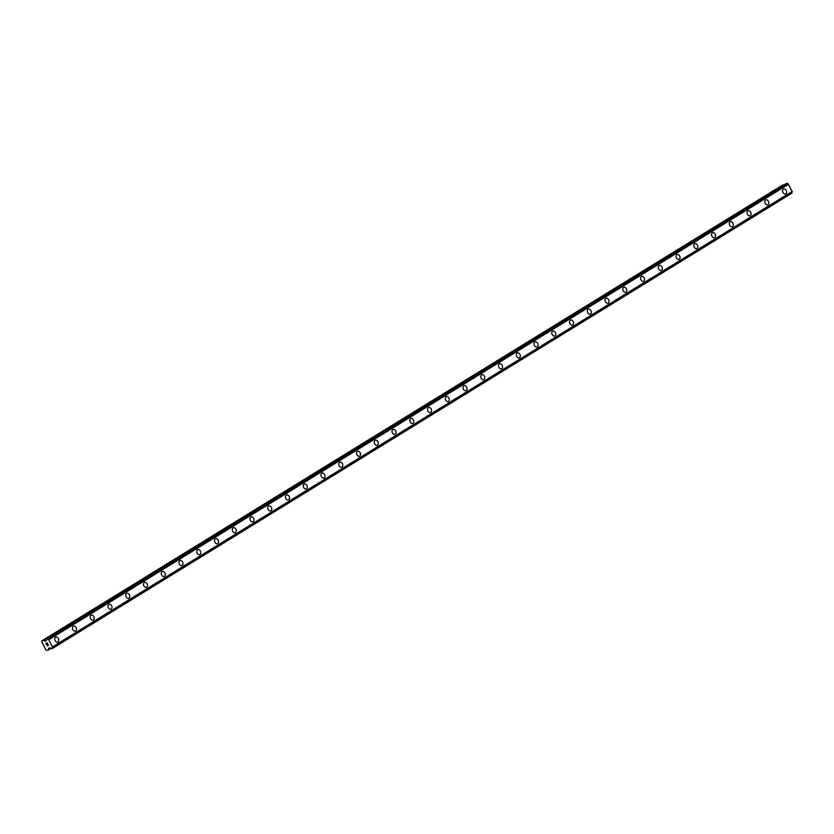 <?xml version="1.0" encoding="UTF-8"?>
<svg xmlns="http://www.w3.org/2000/svg" width="834" height="834" viewBox="0 0 834 834"><rect width="100%" height="100%" fill="white"/><g stroke="black" fill="none" stroke-linecap="round" stroke-linejoin="round"><path stroke-width="1.25" d="M55.742 637.072A2.669 1.897 -112 0 1 58.432 638.688A2.669 1.897 -112 0 1 57.942 641.919A2.669 1.897 -112 0 1 57.734 642.024A2.669 1.897 -112 0 1 55.044 640.408A2.669 1.897 -112 0 1 55.534 637.176A2.669 1.897 -112 0 1 55.742 637.072A2.669 1.897 -112 0 1 58.432 638.688A2.669 1.897 -112 0 1 57.942 641.919A2.669 1.897 -112 0 1 57.734 642.024M73.486 626.146A2.669 1.897 -112 0 1 76.186 627.762A2.669 1.897 -112 0 1 75.685 630.984A2.669 1.897 -112 0 1 75.487 631.088A2.669 1.897 -112 0 1 72.798 629.472A2.669 1.897 -112 0 1 73.288 626.251A2.669 1.897 -112 0 1 73.496 626.146A2.669 1.897 -112 0 1 76.186 627.762A2.669 1.897 -112 0 1 75.696 630.984A2.669 1.897 -112 0 1 75.487 631.088M91.24 615.221A2.669 1.897 -112 0 1 93.94 616.826A2.669 1.897 -112 0 1 93.439 620.058A2.669 1.897 -112 0 1 93.241 620.162A2.669 1.897 -112 0 1 90.552 618.547A2.669 1.897 -112 0 1 91.042 615.315A2.669 1.897 -112 0 1 91.25 615.211A2.669 1.897 -112 0 1 93.94 616.826A2.669 1.897 -112 0 1 93.45 620.058A2.669 1.897 -112 0 1 93.241 620.162M108.993 604.285A2.669 1.897 -112 0 1 111.693 605.901A2.669 1.897 -112 0 1 111.193 609.122A2.669 1.897 -112 0 1 110.985 609.227A2.669 1.897 -112 0 1 108.295 607.611A2.669 1.897 -112 0 1 108.795 604.389A2.669 1.897 -112 0 1 108.993 604.285A2.669 1.897 -112 0 1 111.693 605.901A2.669 1.897 -112 0 1 111.193 609.122A2.669 1.897 -112 0 1 110.995 609.227M126.747 593.36A2.669 1.897 -112 0 1 129.437 594.976A2.669 1.897 -112 0 1 128.947 598.197A2.669 1.897 -112 0 1 128.738 598.301A2.669 1.897 -112 0 1 126.049 596.685A2.669 1.897 -112 0 1 126.549 593.454A2.669 1.897 -112 0 1 126.747 593.36A2.669 1.897 -112 0 1 129.447 594.965A2.669 1.897 -112 0 1 128.947 598.197A2.669 1.897 -112 0 1 128.749 598.301M144.501 582.424A2.669 1.897 -112 0 1 147.191 584.04A2.669 1.897 -112 0 1 146.701 587.272A2.669 1.897 -112 0 1 146.492 587.365A2.669 1.897 -112 0 1 143.802 585.749A2.669 1.897 -112 0 1 144.292 582.528A2.669 1.897 -112 0 1 144.501 582.424A2.669 1.897 -112 0 1 147.191 584.04A2.669 1.897 -112 0 1 146.701 587.261A2.669 1.897 -112 0 1 146.492 587.365M162.255 571.499A2.669 1.897 -112 0 1 164.944 573.114A2.669 1.897 -112 0 1 164.454 576.336A2.669 1.897 -112 0 1 164.246 576.44A2.669 1.897 -112 0 1 161.556 574.824A2.669 1.897 -112 0 1 162.046 571.603A2.669 1.897 -112 0 1 162.255 571.499A2.669 1.897 -112 0 1 164.944 573.114A2.669 1.897 -112 0 1 164.454 576.336A2.669 1.897 -112 0 1 164.246 576.44M179.998 560.563A2.669 1.897 -112 0 1 182.698 562.179A2.669 1.897 -112 0 1 182.198 565.41A2.669 1.897 -112 0 1 182 565.515A2.669 1.897 -112 0 1 179.31 563.899A2.669 1.897 -112 0 1 179.8 560.667A2.669 1.897 -112 0 1 180.008 560.563A2.669 1.897 -112 0 1 182.698 562.179A2.669 1.897 -112 0 1 182.208 565.41A2.669 1.897 -112 0 1 182 565.504M197.752 549.637A2.669 1.897 -112 0 1 200.452 551.253A2.669 1.897 -112 0 1 199.952 554.474A2.669 1.897 -112 0 1 199.753 554.579A2.669 1.897 -112 0 1 197.053 552.963A2.669 1.897 -112 0 1 197.554 549.742A2.669 1.897 -112 0 1 197.762 549.637A2.669 1.897 -112 0 1 200.452 551.253A2.669 1.897 -112 0 1 199.952 554.474A2.669 1.897 -112 0 1 199.753 554.579M215.506 538.701A2.669 1.897 -112 0 1 218.195 540.317A2.669 1.897 -112 0 1 217.705 543.549A2.669 1.897 -112 0 1 217.497 543.653A2.669 1.897 -112 0 1 214.807 542.037A2.669 1.897 -112 0 1 215.308 538.806A2.669 1.897 -112 0 1 215.506 538.701A2.669 1.897 -112 0 1 218.206 540.317A2.669 1.897 -112 0 1 217.705 543.549A2.669 1.897 -112 0 1 217.507 543.653M233.259 527.776A2.669 1.897 -112 0 1 235.949 529.392A2.669 1.897 -112 0 1 235.459 532.613A2.669 1.897 -112 0 1 235.251 532.717A2.669 1.897 -112 0 1 232.561 531.102A2.669 1.897 -112 0 1 233.061 527.88A2.669 1.897 -112 0 1 233.259 527.776A2.669 1.897 -112 0 1 235.959 529.392A2.669 1.897 -112 0 1 235.459 532.613A2.669 1.897 -112 0 1 235.261 532.717M251.013 516.851A2.669 1.897 -112 0 1 253.703 518.456A2.669 1.897 -112 0 1 253.213 521.688A2.669 1.897 -112 0 1 253.004 521.792A2.669 1.897 -112 0 1 250.315 520.176A2.669 1.897 -112 0 1 250.805 516.944A2.669 1.897 -112 0 1 251.013 516.84A2.669 1.897 -112 0 1 253.703 518.456A2.669 1.897 -112 0 1 253.213 521.688A2.669 1.897 -112 0 1 253.004 521.792M268.767 505.915A2.669 1.897 -112 0 1 271.457 507.531A2.669 1.897 -112 0 1 270.956 510.752A2.669 1.897 -112 0 1 270.758 510.856A2.669 1.897 -112 0 1 268.068 509.24A2.669 1.897 -112 0 1 268.558 506.019A2.669 1.897 -112 0 1 268.767 505.915A2.669 1.897 -112 0 1 271.457 507.531A2.669 1.897 -112 0 1 270.967 510.752A2.669 1.897 -112 0 1 270.758 510.856M286.51 494.989A2.669 1.897 -112 0 1 289.21 496.605A2.669 1.897 -112 0 1 288.71 499.827A2.669 1.897 -112 0 1 288.512 499.931A2.669 1.897 -112 0 1 285.822 498.315A2.669 1.897 -112 0 1 286.312 495.094A2.669 1.897 -112 0 1 286.521 494.989A2.669 1.897 -112 0 1 289.21 496.595A2.669 1.897 -112 0 1 288.72 499.827A2.669 1.897 -112 0 1 288.512 499.931M304.264 484.054A2.669 1.897 -112 0 1 306.964 485.669A2.669 1.897 -112 0 1 306.464 488.901A2.669 1.897 -112 0 1 306.266 488.995A2.669 1.897 -112 0 1 303.566 487.39A2.669 1.897 -112 0 1 304.066 484.158A2.669 1.897 -112 0 1 304.264 484.054A2.669 1.897 -112 0 1 306.964 485.669A2.669 1.897 -112 0 1 306.464 488.891A2.669 1.897 -112 0 1 306.266 488.995M322.018 473.128A2.669 1.897 -112 0 1 324.707 474.744A2.669 1.897 -112 0 1 324.217 477.965A2.669 1.897 -112 0 1 324.009 478.07A2.669 1.897 -112 0 1 321.319 476.454A2.669 1.897 -112 0 1 321.82 473.232A2.669 1.897 -112 0 1 322.018 473.128A2.669 1.897 -112 0 1 324.718 474.744A2.669 1.897 -112 0 1 324.217 477.965A2.669 1.897 -112 0 1 324.019 478.07M339.772 462.192A2.669 1.897 -112 0 1 342.461 463.808A2.669 1.897 -112 0 1 341.971 467.04A2.669 1.897 -112 0 1 341.763 467.144A2.669 1.897 -112 0 1 339.073 465.528A2.669 1.897 -112 0 1 339.574 462.297A2.669 1.897 -112 0 1 339.772 462.192A2.669 1.897 -112 0 1 342.472 463.808A2.669 1.897 -112 0 1 341.971 467.04A2.669 1.897 -112 0 1 341.763 467.134M357.525 451.267A2.669 1.897 -112 0 1 360.215 452.883A2.669 1.897 -112 0 1 359.725 456.104A2.669 1.897 -112 0 1 359.517 456.208A2.669 1.897 -112 0 1 356.827 454.593A2.669 1.897 -112 0 1 357.317 451.371A2.669 1.897 -112 0 1 357.525 451.267A2.669 1.897 -112 0 1 360.215 452.883A2.669 1.897 -112 0 1 359.725 456.104A2.669 1.897 -112 0 1 359.517 456.208M375.269 440.342A2.669 1.897 -112 0 1 377.969 441.947A2.669 1.897 -112 0 1 377.468 445.179A2.669 1.897 -112 0 1 377.27 445.283A2.669 1.897 -112 0 1 374.581 443.667A2.669 1.897 -112 0 1 375.071 440.435A2.669 1.897 -112 0 1 375.279 440.331A2.669 1.897 -112 0 1 377.969 441.947A2.669 1.897 -112 0 1 377.479 445.179A2.669 1.897 -112 0 1 377.27 445.283M393.022 429.406A2.669 1.897 -112 0 1 395.723 431.022A2.669 1.897 -112 0 1 395.222 434.243A2.669 1.897 -112 0 1 395.024 434.347A2.669 1.897 -112 0 1 392.334 432.731A2.669 1.897 -112 0 1 392.824 429.51A2.669 1.897 -112 0 1 393.033 429.406A2.669 1.897 -112 0 1 395.723 431.022A2.669 1.897 -112 0 1 395.233 434.243A2.669 1.897 -112 0 1 395.024 434.347M410.776 418.48A2.669 1.897 -112 0 1 413.476 420.086A2.669 1.897 -112 0 1 412.976 423.318A2.669 1.897 -112 0 1 412.767 423.422A2.669 1.897 -112 0 1 410.078 421.806A2.669 1.897 -112 0 1 410.578 418.574A2.669 1.897 -112 0 1 410.776 418.48A2.669 1.897 -112 0 1 413.476 420.086A2.669 1.897 -112 0 1 412.976 423.318A2.669 1.897 -112 0 1 412.778 423.422M428.53 407.545A2.669 1.897 -112 0 1 431.23 409.16A2.669 1.897 -112 0 1 430.73 412.382A2.669 1.897 -112 0 1 430.532 412.486A2.669 1.897 -112 0 1 427.832 410.87A2.669 1.897 -112 0 1 428.332 407.649A2.669 1.897 -112 0 1 428.53 407.545A2.669 1.897 -112 0 1 431.22 409.16A2.669 1.897 -112 0 1 430.73 412.382A2.669 1.897 -112 0 1 430.521 412.486M446.284 396.619A2.669 1.897 -112 0 1 448.973 398.235A2.669 1.897 -112 0 1 448.483 401.456A2.669 1.897 -112 0 1 448.275 401.561A2.669 1.897 -112 0 1 445.585 399.945A2.669 1.897 -112 0 1 446.086 396.723A2.669 1.897 -112 0 1 446.284 396.619A2.669 1.897 -112 0 1 448.984 398.225A2.669 1.897 -112 0 1 448.483 401.456A2.669 1.897 -112 0 1 448.275 401.561M464.038 385.683A2.669 1.897 -112 0 1 466.727 387.299A2.669 1.897 -112 0 1 466.237 390.531A2.669 1.897 -112 0 1 466.029 390.625A2.669 1.897 -112 0 1 463.339 389.019A2.669 1.897 -112 0 1 463.829 385.788A2.669 1.897 -112 0 1 464.038 385.683A2.669 1.897 -112 0 1 466.727 387.299A2.669 1.897 -112 0 1 466.237 390.521A2.669 1.897 -112 0 1 466.029 390.625M481.781 374.758A2.669 1.897 -112 0 1 484.481 376.374A2.669 1.897 -112 0 1 483.981 379.595A2.669 1.897 -112 0 1 483.783 379.699A2.669 1.897 -112 0 1 481.093 378.083A2.669 1.897 -112 0 1 481.583 374.862A2.669 1.897 -112 0 1 481.791 374.758A2.669 1.897 -112 0 1 484.481 376.374A2.669 1.897 -112 0 1 483.991 379.595A2.669 1.897 -112 0 1 483.783 379.699M499.535 363.822A2.669 1.897 -112 0 1 502.235 365.438A2.669 1.897 -112 0 1 501.734 368.67A2.669 1.897 -112 0 1 501.536 368.774A2.669 1.897 -112 0 1 498.836 367.158A2.669 1.897 -112 0 1 499.337 363.926A2.669 1.897 -112 0 1 499.545 363.822A2.669 1.897 -112 0 1 502.235 365.438A2.669 1.897 -112 0 1 501.745 368.67A2.669 1.897 -112 0 1 501.536 368.764M517.288 352.897A2.669 1.897 -112 0 1 519.989 354.513A2.669 1.897 -112 0 1 519.488 357.734A2.669 1.897 -112 0 1 519.28 357.838A2.669 1.897 -112 0 1 516.59 356.222A2.669 1.897 -112 0 1 517.09 353.001A2.669 1.897 -112 0 1 517.288 352.897A2.669 1.897 -112 0 1 519.989 354.513A2.669 1.897 -112 0 1 519.488 357.734A2.669 1.897 -112 0 1 519.29 357.838M535.042 341.971A2.669 1.897 -112 0 1 537.732 343.577A2.669 1.897 -112 0 1 537.242 346.808A2.669 1.897 -112 0 1 537.033 346.913A2.669 1.897 -112 0 1 534.344 345.297A2.669 1.897 -112 0 1 534.844 342.065A2.669 1.897 -112 0 1 535.042 341.961A2.669 1.897 -112 0 1 537.742 343.577A2.669 1.897 -112 0 1 537.242 346.808A2.669 1.897 -112 0 1 537.044 346.913M552.796 331.035A2.669 1.897 -112 0 1 555.486 332.651A2.669 1.897 -112 0 1 554.996 335.873A2.669 1.897 -112 0 1 554.787 335.977A2.669 1.897 -112 0 1 552.098 334.361A2.669 1.897 -112 0 1 552.588 331.14A2.669 1.897 -112 0 1 552.796 331.035A2.669 1.897 -112 0 1 555.486 332.651A2.669 1.897 -112 0 1 554.996 335.873A2.669 1.897 -112 0 1 554.787 335.977M570.55 320.11A2.669 1.897 -112 0 1 573.239 321.716A2.669 1.897 -112 0 1 572.75 324.947A2.669 1.897 -112 0 1 572.541 325.052A2.669 1.897 -112 0 1 569.851 323.436A2.669 1.897 -112 0 1 570.341 320.204A2.669 1.897 -112 0 1 570.55 320.11A2.669 1.897 -112 0 1 573.239 321.716A2.669 1.897 -112 0 1 572.75 324.947A2.669 1.897 -112 0 1 572.541 325.052M588.293 309.174A2.669 1.897 -112 0 1 590.993 310.79A2.669 1.897 -112 0 1 590.493 314.011A2.669 1.897 -112 0 1 590.295 314.116A2.669 1.897 -112 0 1 587.605 312.5A2.669 1.897 -112 0 1 588.095 309.278A2.669 1.897 -112 0 1 588.304 309.174A2.669 1.897 -112 0 1 590.993 310.79A2.669 1.897 -112 0 1 590.503 314.011A2.669 1.897 -112 0 1 590.295 314.116M606.047 298.249A2.669 1.897 -112 0 1 608.747 299.865A2.669 1.897 -112 0 1 608.247 303.086A2.669 1.897 -112 0 1 608.049 303.19A2.669 1.897 -112 0 1 605.348 301.574A2.669 1.897 -112 0 1 605.849 298.353A2.669 1.897 -112 0 1 606.057 298.249A2.669 1.897 -112 0 1 608.747 299.854A2.669 1.897 -112 0 1 608.247 303.086A2.669 1.897 -112 0 1 608.049 303.19M623.801 287.313A2.669 1.897 -112 0 1 626.49 288.929A2.669 1.897 -112 0 1 626 292.161A2.669 1.897 -112 0 1 625.792 292.254A2.669 1.897 -112 0 1 623.102 290.649A2.669 1.897 -112 0 1 623.603 287.417A2.669 1.897 -112 0 1 623.801 287.313A2.669 1.897 -112 0 1 626.501 288.929A2.669 1.897 -112 0 1 626 292.15A2.669 1.897 -112 0 1 625.802 292.254M641.554 276.388A2.669 1.897 -112 0 1 644.244 278.003A2.669 1.897 -112 0 1 643.754 281.225A2.669 1.897 -112 0 1 643.546 281.329A2.669 1.897 -112 0 1 640.856 279.713A2.669 1.897 -112 0 1 641.356 276.492A2.669 1.897 -112 0 1 641.554 276.388A2.669 1.897 -112 0 1 644.255 278.003A2.669 1.897 -112 0 1 643.754 281.225A2.669 1.897 -112 0 1 643.556 281.329M659.308 265.452A2.669 1.897 -112 0 1 661.998 267.068A2.669 1.897 -112 0 1 661.508 270.299A2.669 1.897 -112 0 1 661.299 270.393A2.669 1.897 -112 0 1 658.61 268.788A2.669 1.897 -112 0 1 659.1 265.556A2.669 1.897 -112 0 1 659.308 265.452A2.669 1.897 -112 0 1 661.998 267.068A2.669 1.897 -112 0 1 661.508 270.299A2.669 1.897 -112 0 1 661.299 270.404M677.062 254.526A2.669 1.897 -112 0 1 679.752 256.142A2.669 1.897 -112 0 1 679.251 259.364A2.669 1.897 -112 0 1 679.053 259.468A2.669 1.897 -112 0 1 676.364 257.852A2.669 1.897 -112 0 1 676.854 254.631A2.669 1.897 -112 0 1 677.062 254.526A2.669 1.897 -112 0 1 679.752 256.142A2.669 1.897 -112 0 1 679.262 259.364A2.669 1.897 -112 0 1 679.053 259.468M694.805 243.601A2.669 1.897 -112 0 1 697.505 245.206A2.669 1.897 -112 0 1 697.005 248.438A2.669 1.897 -112 0 1 696.807 248.542A2.669 1.897 -112 0 1 694.117 246.927A2.669 1.897 -112 0 1 694.607 243.695A2.669 1.897 -112 0 1 694.816 243.591A2.669 1.897 -112 0 1 697.505 245.206A2.669 1.897 -112 0 1 697.015 248.438A2.669 1.897 -112 0 1 696.807 248.542M712.559 232.665A2.669 1.897 -112 0 1 715.259 234.281A2.669 1.897 -112 0 1 714.759 237.502A2.669 1.897 -112 0 1 714.561 237.607A2.669 1.897 -112 0 1 711.861 235.991A2.669 1.897 -112 0 1 712.361 232.769A2.669 1.897 -112 0 1 712.559 232.665A2.669 1.897 -112 0 1 715.259 234.281A2.669 1.897 -112 0 1 714.759 237.502A2.669 1.897 -112 0 1 714.561 237.607M730.313 221.74A2.669 1.897 -112 0 1 733.003 223.345A2.669 1.897 -112 0 1 732.513 226.577A2.669 1.897 -112 0 1 732.304 226.681A2.669 1.897 -112 0 1 729.614 225.065A2.669 1.897 -112 0 1 730.115 221.834A2.669 1.897 -112 0 1 730.313 221.74A2.669 1.897 -112 0 1 733.013 223.345A2.669 1.897 -112 0 1 732.513 226.577A2.669 1.897 -112 0 1 732.315 226.681M748.067 210.804A2.669 1.897 -112 0 1 750.756 212.42A2.669 1.897 -112 0 1 750.266 215.641A2.669 1.897 -112 0 1 750.058 215.745A2.669 1.897 -112 0 1 747.368 214.13A2.669 1.897 -112 0 1 747.869 210.908A2.669 1.897 -112 0 1 748.067 210.804A2.669 1.897 -112 0 1 750.767 212.42A2.669 1.897 -112 0 1 750.266 215.641A2.669 1.897 -112 0 1 750.058 215.745M765.821 199.879A2.669 1.897 -112 0 1 768.51 201.494A2.669 1.897 -112 0 1 768.02 204.716A2.669 1.897 -112 0 1 767.812 204.82A2.669 1.897 -112 0 1 765.122 203.204A2.669 1.897 -112 0 1 765.612 199.983A2.669 1.897 -112 0 1 765.821 199.879A2.669 1.897 -112 0 1 768.51 201.484A2.669 1.897 -112 0 1 768.02 204.716A2.669 1.897 -112 0 1 767.812 204.82M783.564 188.943A2.669 1.897 -112 0 1 786.264 190.559A2.669 1.897 -112 0 1 785.764 193.79A2.669 1.897 -112 0 1 785.565 193.895A2.669 1.897 -112 0 1 782.876 192.279A2.669 1.897 -112 0 1 783.366 189.047A2.669 1.897 -112 0 1 783.574 188.943A2.669 1.897 -112 0 1 786.264 190.559A2.669 1.897 -112 0 1 785.774 193.78A2.669 1.897 -112 0 1 785.565 193.884M41.846 640.846L782.876 184.877L43.212 640.293L45.401 641.273L46.548 640.178A1.168 0.813 -121.6 0 0 46.725 639.157L47.569 638.823A1.168 0.813 -121.6 0 0 48.56 639.376L52.542 647.226A1.168 0.813 -121.6 0 0 52.354 648.247L51.51 648.602A1.168 0.813 -121.6 0 0 50.53 648.049L48.82 648.112L48.278 650.176L46.058 650.291L41.7 641.69L43.212 640.293M783.626 185.169L782.876 184.877M791.956 193.144L52.292 648.56L792.019 192.831A1.168 0.813 -121.6 0 1 792.206 191.81L788.224 183.96A1.168 0.813 -121.6 0 1 787.233 183.407L786.431 183.449M47.298 643.087L46.756 643.306L47.778 644.036L47.298 643.087M46.756 643.306L47.017 643.827L46.756 643.306M46.662 643.348L46.12 643.567L46.662 643.337M46.12 643.567L46.6 644.515L46.12 643.567M45.964 643.473L46.516 644.557L45.964 643.473L47.319 642.931L47.872 644.004M47.945 644.995L48.539 645.328L47.184 645.87L48.539 645.328M47.184 645.87L48.299 645.276L47.184 645.87M46.787 638.854L786.472 183.428L46.787 638.854M787.14 183.324L47.475 638.74M787.233 183.407L47.569 638.823M788.224 183.96L48.56 639.376M788.276 183.97L48.612 639.386M788.672 184.199L49.008 639.615M792.3 191.351L52.636 646.767M792.227 191.768L52.563 647.184M792.206 191.81L52.542 647.226M792.019 192.831L52.354 648.247M792.029 192.956L52.365 648.372M783.168 184.908L43.504 640.324M46.495 640.387L45.109 641.242M46.464 640.616L45.401 641.273M786.91 183.251L47.246 638.667M787.056 183.272L47.392 638.688M792.019 193.05L52.344 648.466M49.404 647.872L48.695 648.299M51.187 648.268L48.403 649.978"/></g></svg>
